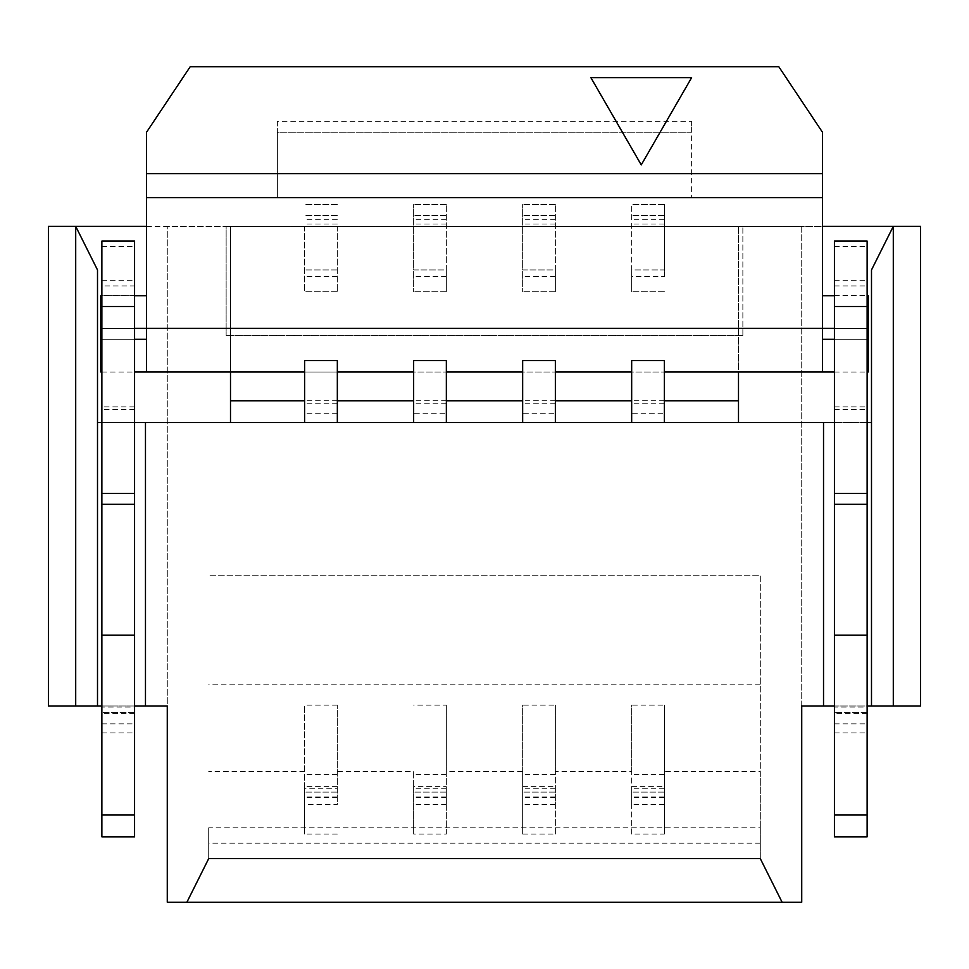 <?xml version="1.0" encoding="UTF-8"?>
<svg xmlns="http://www.w3.org/2000/svg" width="969" height="969" viewBox="0 0 969 969"><rect width="100%" height="100%" fill="white"/><g stroke="black" fill="none" stroke-linecap="round" stroke-linejoin="round"><path stroke-width="0.73" stroke-dasharray="4.84 3.63" d="M167.274 902.224L801.726 902.224L801.726 226.346L920.55 226.346L920.55 706.001L801.726 706.001L801.726 226.346L226.14 226.346L226.14 335.359L226.14 226.346L167.274 226.346L167.274 706.001L48.45 706.001L48.45 226.346L167.274 226.346L167.274 902.224M782.104 902.224L760.302 858.619L760.302 827.78L208.698 827.78L208.698 858.619L186.896 902.224M75.703 226.346L97.506 269.951L97.506 422.569L871.494 422.569L871.494 269.951L893.297 226.346M146.561 226.346L822.439 226.346M337.333 226.346L337.333 291.73L337.333 226.346M337.333 360.577L337.333 422.569L304.629 422.569L304.629 372.011L337.333 372.011L304.629 372.011L304.629 360.577M760.302 858.619L208.698 858.619L760.302 858.619L760.302 771.409L664.371 771.409L664.371 834.03L631.667 834.03L631.667 771.409L555.358 771.409L555.358 834.03L522.654 834.03L522.654 771.409L446.346 771.409L446.346 834.03L413.642 834.03L413.642 771.409L337.333 771.409L337.333 705.141L337.333 804.645L304.629 804.645L304.629 786.622L304.629 804.645M337.333 771.409L337.333 804.645M304.629 226.346L304.629 291.73L304.629 226.346M304.629 788.79L304.629 705.141L304.629 834.03L304.629 788.79L337.333 788.79M337.333 269.951L304.629 269.951L337.333 269.951M742.86 335.359L226.14 335.359L742.86 335.359L742.86 226.346L742.86 335.359M664.371 276.468L664.371 204.544L664.371 269.951L631.667 269.951L631.667 204.544L631.667 291.73L631.667 269.951L664.371 269.951L664.371 276.468L631.667 276.468M555.358 269.951L555.358 204.544L555.358 291.73L555.358 269.951L522.654 269.951L522.654 204.544L522.654 291.73L522.654 269.951L555.358 269.951M446.346 269.951L446.346 204.544L446.346 291.73L446.346 269.951L413.642 269.951L413.642 204.544L413.642 291.73L413.642 269.951L446.346 269.951M337.333 291.705L304.629 291.705L337.333 291.73M337.333 215.542L304.629 215.542L337.333 215.542M337.333 204.544L304.629 204.544L337.333 204.544M101.866 246.538L134.57 246.538L134.57 241.087L101.866 241.087L101.866 285.928L134.57 285.928L134.57 706.001L101.866 706.001L101.866 836.816L134.57 836.816L134.57 707.091L101.866 707.091M134.57 246.538L134.57 285.928M134.57 706.001L134.57 707.091M134.57 635.143L101.866 635.143M134.57 712.542L101.866 712.542L134.57 712.542M101.866 706.001L101.866 295.702L134.57 295.702L101.866 295.702L101.866 285.928M134.57 422.569L101.866 422.569M834.43 422.569L867.134 422.569L867.134 241.087L834.43 241.087L834.43 836.816L867.134 836.816L867.134 707.091L834.43 707.091M664.371 422.569L631.667 422.569L664.371 422.569L664.371 413.23L631.667 413.23L631.667 422.569M555.358 422.569L522.654 422.569L555.358 422.569L555.358 413.23L522.654 413.23L522.654 422.569M446.346 422.569L413.642 422.569L446.346 422.569L446.346 413.23L413.642 413.23L413.642 422.569M337.333 422.569L304.629 422.569M834.43 706.001L867.134 706.001L867.134 422.569M867.134 706.001L867.134 707.091M834.43 295.702L867.134 295.702M867.134 712.542L834.43 712.542L867.134 712.542M834.43 635.143L867.134 635.143M691.624 121.282L691.624 132.184L277.376 132.184L277.376 121.282L691.624 121.282L691.624 197.591L691.624 132.184L277.376 132.184L277.376 197.591L146.561 197.591L146.561 132.184L190.166 66.776L778.834 66.776L822.439 132.184L822.439 197.591L691.624 197.591L822.439 197.591L822.439 372.011L822.439 295.702L822.439 372.011L738.499 372.011L738.499 226.346L738.499 422.569M277.376 121.282L277.376 197.591L146.561 197.591L146.561 372.011L146.561 295.702L146.561 372.011L230.501 372.011L230.501 226.346L230.501 422.569M413.642 360.577L413.642 372.011L446.346 372.011L413.642 372.011L413.642 413.23M446.346 360.577L446.346 413.23M522.654 360.577L522.654 372.011L555.358 372.011L522.654 372.011L522.654 413.23M555.358 360.577L555.358 413.23M631.667 360.577L631.667 372.011L664.371 372.011L631.667 372.011L631.667 413.23M664.371 360.577L664.371 413.23M446.346 786.622L446.346 804.645L446.346 786.622L413.642 786.622L413.642 834.03M413.642 786.622L413.642 771.409M446.346 834.03L446.346 705.141L413.642 705.141M446.346 771.409L446.346 705.141M446.346 204.544L413.642 204.544L446.346 204.544M446.346 215.542L413.642 215.542L446.346 215.542M446.346 291.705L413.642 291.705L446.346 291.73M760.302 827.78L760.302 575.186L208.698 575.186L760.302 575.186L760.302 771.409M208.698 827.78L208.698 858.619M631.667 786.622L664.371 786.622L664.371 804.645L631.667 804.645L631.667 786.622L631.667 804.645M522.654 786.622L555.358 786.622L555.358 804.645L522.654 804.645L522.654 786.622L522.654 804.645M446.346 804.645L413.642 804.645M337.333 786.622L304.629 786.622M304.629 771.409L208.698 771.409M337.333 834.03L304.629 834.03M337.333 705.141L304.629 705.141M760.302 684.199L208.698 684.199M664.371 771.409L664.371 705.141L631.667 705.141L631.667 771.409M555.358 771.409L555.358 705.141L522.654 705.141L522.654 771.409M664.371 786.622L664.371 804.645M664.371 834.03L664.371 705.141M631.667 834.03L631.667 705.141M664.371 291.705L631.667 291.705L664.371 291.73M664.371 215.542L631.667 215.542L664.371 215.542M664.371 204.544L631.667 204.544L664.371 204.544M664.371 788.79L631.667 788.79M555.358 786.622L555.358 804.645M555.358 834.03L555.358 705.141M522.654 834.03L522.654 705.141M555.358 291.705L522.654 291.705L555.358 291.73M555.358 215.542L522.654 215.542L555.358 215.542M555.358 204.544L522.654 204.544L555.358 204.544M555.358 788.79L522.654 788.79M446.346 788.79L413.642 788.79M868.224 372.011L868.224 295.702M664.371 400.766L631.667 400.766M555.358 400.766L522.654 400.766M446.346 400.766L413.642 400.766M337.333 400.766L304.629 400.766M100.776 372.011L100.776 295.702M691.612 77.677L590.908 77.677L641.26 164.887L691.612 77.677M134.57 295.702L101.866 295.702M337.333 223.996L304.629 223.996M337.333 276.468L304.629 276.468M337.333 219.309L304.629 219.309M101.866 732.903L134.57 732.903M101.866 723.843L134.57 723.843M134.57 713.45L101.866 713.45M834.43 246.538L867.134 246.538M834.43 280.695L867.134 280.695M834.43 285.928L867.134 285.928M834.43 295.497L867.134 295.497M834.43 406.859L867.134 406.859M834.43 409.608L867.134 409.608M867.134 713.45L834.43 713.45M834.43 723.843L867.134 723.843M834.43 732.903L867.134 732.903M446.346 223.996L413.642 223.996M446.346 219.309L413.642 219.309M446.346 276.468L413.642 276.468M446.346 403.249L413.642 403.249M760.302 843.2L208.698 843.2M337.333 774.546L304.629 774.546M337.333 792.109L304.629 792.109L337.333 792.109M337.333 796.978L304.629 796.978M664.371 219.309L631.667 219.309M664.371 223.996L631.667 223.996M664.371 797.693L631.667 797.693M664.371 792.109L631.667 792.109L664.371 792.109M664.371 774.546L631.667 774.546M664.371 796.978L631.667 796.978M664.371 403.249L631.667 403.249M555.358 276.468L522.654 276.468M555.358 219.309L522.654 219.309M555.358 223.996L522.654 223.996M555.358 403.249L522.654 403.249M555.358 797.693L522.654 797.693M555.358 792.109L522.654 792.109L555.358 792.109M555.358 774.546L522.654 774.546M555.358 796.978L522.654 796.978M446.346 774.546L413.642 774.546M446.346 792.109L413.642 792.109L446.346 792.109M446.346 796.978L413.642 796.978M446.346 797.693L413.642 797.693M337.333 797.693L304.629 797.693M822.439 339.307L868.224 339.307M834.43 339.307L867.134 339.307M834.43 328.406L867.134 328.406M822.439 328.406L868.224 328.406M337.333 403.249L304.629 403.249M337.333 413.23L304.629 413.23M134.57 339.307L101.866 339.307M146.561 339.307L100.776 339.307M146.561 328.406L100.776 328.406M134.57 328.406L101.866 328.406M134.57 409.608L101.866 409.608M134.57 406.859L101.866 406.859M134.57 295.497L101.866 295.497M101.866 280.695L134.57 280.695M834.43 372.011L867.134 372.011M101.866 372.011L134.57 372.011"/><path stroke-width="1.45" d="M834.43 706.001L801.726 706.001L801.726 902.224L167.274 902.224L167.274 706.001L145.471 706.001L145.471 422.569L134.57 422.569M186.896 902.224L208.698 858.619L760.302 858.619L782.104 902.224M75.703 706.001L75.703 226.346L48.45 226.346L48.45 706.001L97.506 706.001L97.506 269.951L75.703 226.346L146.561 226.346M823.529 706.001L823.529 422.569L145.471 422.569M893.297 706.001L920.55 706.001L920.55 226.346L893.297 226.346L893.297 706.001L867.134 706.001M822.439 226.346L893.297 226.346L871.494 269.951L871.494 422.569L867.134 422.569M337.333 422.569L337.333 360.577L304.629 360.577L304.629 422.569M145.471 706.001L134.57 706.001M101.866 706.001L97.506 706.001M134.57 241.087L134.57 635.143L101.866 635.143L101.866 241.087L134.57 241.087M101.866 815.014L134.57 815.014L134.57 836.816L101.866 836.816L101.866 635.143M134.57 815.014L134.57 635.143M101.866 504.328L134.57 504.328M101.866 422.569L97.506 422.569M834.43 422.569L823.529 422.569M834.43 306.495L834.43 241.087L867.134 241.087L867.134 836.816L834.43 836.816L834.43 306.495L867.134 306.495M871.494 422.569L871.494 706.001M834.43 635.143L867.134 635.143M834.43 504.328L867.134 504.328M822.439 173.657L146.561 173.657L146.561 132.184L190.166 66.776L778.834 66.776L822.439 132.184L822.439 372.011L664.371 372.011L738.499 372.011L738.499 422.569M691.612 77.677L590.908 77.677L641.26 164.887L691.612 77.677M134.57 372.011L146.561 372.011L146.561 173.657M822.439 197.591L146.561 197.591M337.333 372.011L413.642 372.011L337.333 372.011M413.642 422.569L413.642 360.577L446.346 360.577L446.346 422.569M446.346 372.011L522.654 372.011L446.346 372.011M522.654 422.569L522.654 360.577L555.358 360.577L555.358 422.569M555.358 372.011L631.667 372.011L555.358 372.011M631.667 422.569L631.667 360.577L664.371 360.577L664.371 422.569M146.561 372.011L304.629 372.011L230.501 372.011L230.501 400.766L304.629 400.766M867.134 295.702L868.224 295.702L868.224 372.011L867.134 372.011M738.499 400.766L664.371 400.766M631.667 400.766L555.358 400.766M522.654 400.766L446.346 400.766M413.642 400.766L337.333 400.766M230.501 422.569L230.501 400.766M101.866 295.702L100.776 295.702L100.776 372.011L101.866 372.011M101.866 306.495L134.57 306.495M101.866 493.427L134.57 493.427M834.43 815.014L867.134 815.014M834.43 493.427L867.134 493.427M134.57 328.406L834.43 328.406M822.439 339.307L834.43 339.307M867.134 339.307L868.224 339.307M867.134 328.406L868.224 328.406M146.561 339.307L134.57 339.307M101.866 339.307L100.776 339.307M101.866 328.406L100.776 328.406M822.439 372.011L834.43 372.011M822.439 295.702L834.43 295.702M134.57 295.702L146.561 295.702"/></g></svg>
